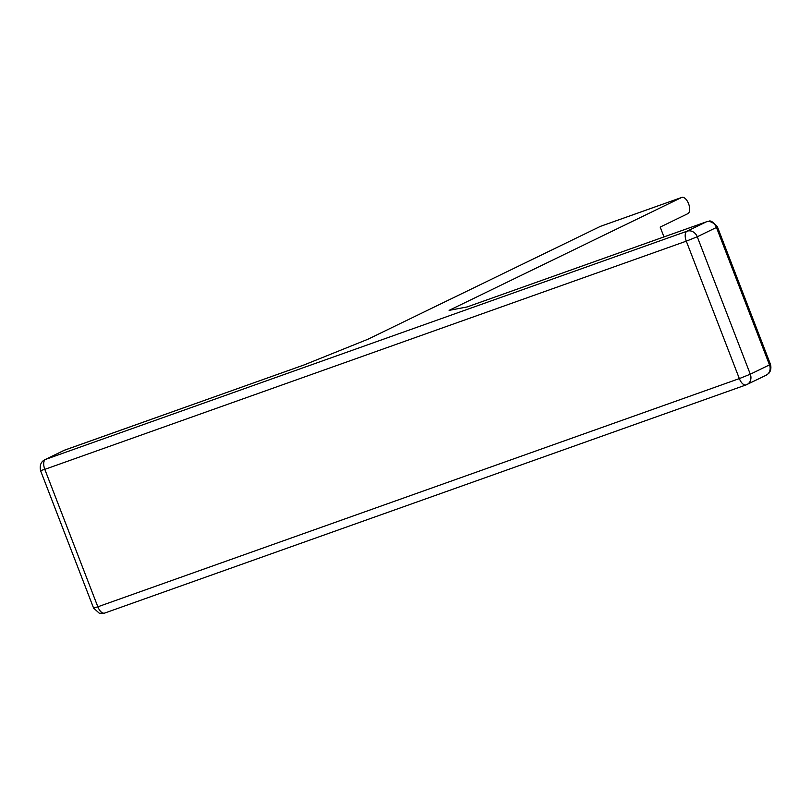<?xml version="1.0" encoding="UTF-8"?>
<svg xmlns="http://www.w3.org/2000/svg" width="811" height="811" viewBox="0 0 811 811"><rect width="100%" height="100%" fill="white"/><g stroke="black" fill="none" stroke-linecap="round" stroke-linejoin="round"><path stroke-width="1.22" d="M663.976 236.913L660.184 227.09L687.86 213.658A8.678 4.248 70.4 0 0 688.661 203.926A8.678 4.248 70.4 0 0 681.828 197.397A8.678 4.248 70.4 0 0 681.615 197.489L449.101 310.37L467.136 306.943L706.209 221.9L687.018 231.216L45.528 459.411A8.678 4.248 70.4 0 0 44.808 469.356L686.299 241.161L739.338 378.595L97.837 606.8L44.808 469.356L40.55 470.623L93.579 608.057L97.837 606.8A8.678 4.248 70.4 0 0 104.578 613.106A8.678 4.248 70.4 0 0 104.791 613.015M65.144 449.943A8.678 4.248 70.4 0 0 64.921 450.014A8.678 4.248 70.4 0 0 64.708 450.095A8.678 7.552 -115.9 0 0 64.039 450.379L44.858 459.695A8.678 7.552 64.1 0 1 45.528 459.411L64.708 450.095L303.77 365.062L367.849 339.272L600.363 226.391L681.615 197.489M686.299 241.161A8.678 4.248 -109.6 0 1 687.018 231.216A8.678 7.552 64.1 0 1 697.267 236.761L686.299 241.161M706.422 221.809L708.713 221.332C710.304 220.095 713.204 221.93 717.421 226.867L716.448 227.455L769.487 364.889L770.45 364.301C772.143 370.546 768.422 373.83 768.473 373.577L766.142 375.229A8.678 7.552 -115.9 0 0 769.487 364.889L750.297 374.206A8.678 7.552 64.1 0 1 746.961 384.536A8.678 7.552 64.1 0 1 746.292 384.82A8.678 4.248 -109.6 0 1 746.079 384.911A8.678 4.248 -109.6 0 1 739.338 378.595L750.297 374.206L697.267 236.761L716.448 227.455A8.678 7.552 -115.9 0 0 706.209 221.9A8.678 4.248 -109.6 0 1 706.422 221.809L467.055 306.964M766.142 375.229L746.079 384.911L104.578 613.106L99.388 613.298L93.579 608.057M44.858 459.695C40.976 461.652 39.546 465.301 40.55 470.623M681.828 197.397L600.576 226.299M64.039 450.379L304.064 364.94M717.421 226.867L770.45 364.301"/></g></svg>
